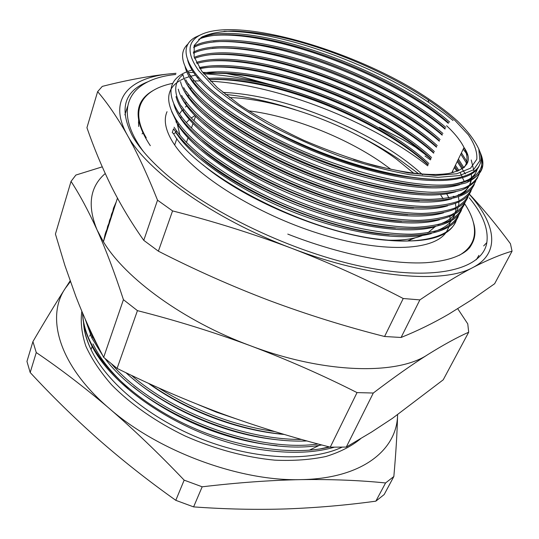 <?xml version="1.0" encoding="UTF-8"?>
<svg xmlns="http://www.w3.org/2000/svg" width="539" height="539" viewBox="0 0 539 539"><rect width="100%" height="100%" fill="white"/><g stroke="black" fill="none" stroke-linecap="round" stroke-linejoin="round"><path stroke-width="0.81" d="M108.555 225.747L105.738 232.242L104.182 239.336M110.455 219.858L107.652 226.299L106.116 233.333M112.368 213.929L109.579 220.31L108.063 227.29M114.288 207.966L111.512 214.293L110.017 221.212M116.222 201.97L113.466 208.229L111.991 215.095M142.101 133.921L142.464 133.335M142.68 133.005L143.246 132.19M179.959 135.161L177.297 124.071M179.487 113.938L182.175 110.037M185.389 107.012L186.77 105.994M229.398 97.546C279.384 99.075 350.997 125.742 396.259 158.978L413.723 173.201M434.885 179.433C404.351 178.732 358.57 167.858 313.516 149.485C269.958 131.671 229.91 107.692 207.899 86.833M479.124 165.938C471.74 184.055 421.983 186.669 355.464 166.221C288.311 145.86 221.179 107.052 197.766 78.088L195.596 75.312C191.466 69.8 188.818 64.7 187.639 60.024M200.468 34.894L195.125 37.346C183.119 44.164 183.044 55.941 194.902 72.691C212.575 96.454 261.112 128.269 317.033 150.731C373.561 173.403 429.374 183.509 457.53 177.904C478.167 173.43 485.194 163.634 478.612 148.515M477.325 168.936C475.708 175.114 470.318 179.817 461.155 183.058M430.964 186.595C400.565 186.002 355.302 175.364 310.774 157.247C267.701 139.662 228.112 115.925 206.019 94.999M476.86 169.529C475.809 174.185 472.743 178.072 467.663 181.185M459.895 184.628C434.38 192.794 381.942 185.699 323.467 163.977C266.845 142.862 214.94 110.232 195.246 85.472L193.09 82.676C188.818 76.861 186.157 71.505 185.093 66.607M425.237 193.669C395.06 192.834 350.862 182.384 307.668 164.793C265.815 147.693 227.33 124.698 205.063 103.973M463.83 147.888L466.215 151.176M471.248 159.995L474.091 171.591M455.785 191.743C429.832 199.868 377.489 192.807 319.506 171.186C263.416 150.186 212.157 117.643 192.733 92.809L190.597 89.986C186.494 84.293 183.893 79.017 182.795 74.166M461.411 152.874L467.643 162.717M471.362 174.164L471.51 177.594M471.463 178.402L471.329 179.635M471.153 180.666L470.971 181.481M470.769 182.209L469.422 185.477M468.398 187.148C465.642 191.224 460.838 194.485 453.973 196.924M419.436 200.683C389.542 199.605 346.429 189.337 304.582 172.285C263.955 155.663 226.596 133.429 204.2 112.954M460.811 154.12L467.043 164.004M470.87 178.921L470.81 179.885M470.688 180.902L470.493 182.054M470.318 182.802L469.402 185.49M468.654 186.999L465.521 191.129L460.933 194.734M451.689 198.817C425.311 206.902 373.062 199.861 315.571 178.342C260.014 157.455 209.401 125.008 190.247 100.092L188.124 97.249C184.176 91.67 181.643 86.483 180.518 81.685M458.413 159.079L463.89 167.676M413.575 207.636C383.997 206.316 341.995 196.236 301.517 179.716C262.122 163.58 225.902 142.128 203.425 121.949M457.813 160.312L462.974 168.363M447.592 205.851C420.811 213.895 368.663 206.868 311.67 185.436C256.638 164.665 206.659 132.304 187.767 107.328L185.672 104.458C181.872 99.001 179.406 93.907 178.261 89.171M455.421 165.237L458.979 170.587M460.299 172.898L462.253 176.88M407.625 214.529C378.418 212.966 337.562 203.062 298.465 187.087C258.74 170.472 226.838 151.762 202.752 130.957M454.828 166.47L457.901 171.038M443.503 212.851C416.33 220.842 364.29 213.821 307.796 192.484C253.29 171.813 203.944 139.554 185.315 114.511L183.233 111.62C179.588 106.284 177.183 101.285 176.017 96.616M452.457 171.368L453.259 172.514M401.595 221.354C342.636 218.652 245.164 179.15 202.186 139.972M439.413 219.804C411.863 227.741 359.937 220.727 303.949 199.477C249.968 178.908 201.242 146.749 182.876 121.646L180.814 118.728C177.311 113.527 174.973 108.622 173.794 104.027M458.467 196.897L458.837 199.74M458.884 200.589L458.898 200.966M458.905 202.125L458.81 203.816M458.723 204.591L458.44 206.242M457.907 208.229L455.994 212.393M454.795 214.151C451.439 218.659 445.807 222.209 437.89 224.817M395.478 228.112C337.299 224.77 244.571 187.168 201.734 149.013M435.33 226.724C407.423 234.593 355.612 227.579 300.129 206.417C246.673 185.948 198.568 153.885 180.45 128.727L178.409 125.789L171.591 111.398M202.597 36.605C251.854 20.314 389.38 68.797 449.634 122.036M198.655 39.32C243.655 19.222 386.746 68.197 448.616 122.892M190.954 77.38L187.956 71.983M193.939 46.28C213.505 34.84 261.967 40.095 311.441 56.346C362.289 73.102 413.123 99.526 445.793 127.366M193.589 47.58C213.262 36.147 261.691 41.382 311.104 57.612C361.885 74.342 412.625 100.746 445.214 128.592M188.488 84.67L185.814 79.833M193.272 52.162C214.212 41.429 262.257 46.893 311.097 63.09C361.157 79.752 410.907 105.866 442.917 133.477M193.373 53.226C214.738 42.756 262.634 48.321 311.286 64.518C361.103 81.167 410.516 107.18 442.344 134.696M186.036 91.9L183.691 87.641M194.262 57.356C241.782 37.71 379.874 85 440.06 139.554M194.599 58.374C243.001 39.421 379.692 86.483 439.487 140.76M183.604 99.088L181.596 95.423M196.311 62.436C248.169 46.381 379.045 92.486 437.217 145.591M196.829 63.461C249.503 48.139 378.904 94.002 436.651 146.79M181.185 106.223C175.316 96.003 174.178 87.507 177.782 80.729M178.146 80.082L179.925 77.589M180.457 76.989L182.916 74.685M199.275 67.597C254.893 55.247 378.365 100.065 434.387 151.594M199.976 68.648C256.254 57.033 378.243 101.581 433.828 152.786M178.786 113.311L177.472 110.893M190.173 76.12L190.604 75.959M203.136 72.92C261.718 64.249 377.812 107.692 431.577 157.563M190.745 77.05L191.109 76.922M204.018 74.011C263.086 66.068 377.718 109.222 431.018 158.749M176.401 120.352L175.444 118.587M207.919 78.478C268.604 73.392 377.394 115.38 428.788 163.492M187.929 83.761L188.327 83.612M208.991 79.617C269.992 75.244 377.327 116.929 428.229 164.678M167.029 111.708C163.479 119.799 165.358 129.879 172.655 141.932L174.67 144.991C195.057 175.323 255.937 213.774 318.67 233.481C381.45 253.317 432.743 251.026 445.793 232.814M446.427 231.938L448.98 226.852M449.351 225.619L449.856 223.213M449.95 222.526L450.045 221.59M450.105 220.478L450.119 219.562M450.105 218.78L449.937 216.584M443.132 198.756L440.875 195.28M203.008 164.873C245.973 201.256 330.124 235.873 386.092 240.192M448.967 197.961L446.723 193.858M469.294 197.84C482.823 214.232 488.664 229.142 486.832 242.57C482.85 268.435 437.823 281.58 365.718 267.263C293.795 253.094 206.882 211.45 162.212 170.823C148.447 158.372 138.462 146.662 132.257 135.673C118.829 108.858 124.199 90.828 148.38 81.578M131.981 144.034L128.68 137.411M124.886 114.874L127.554 106.56M464.369 251.895L463.722 252.778M178.335 114.639L180.754 118.028C203.816 149.162 270.969 189.236 338.714 208.984C405.766 228.832 456.499 223.941 464.652 203.729C472.285 215.263 475.492 225.807 474.259 235.368C473.074 243.493 468.095 250.143 459.309 255.318M105.226 173.545C89.845 186.824 87.129 205.622 97.081 229.937L103.4 241.742C125.237 278.272 183.765 321.163 250.507 345.769C324.835 373.938 397.479 375.144 427.777 354.622C412.032 364.573 393.874 377.374 373.298 393.025L357.034 392.601C322.733 375.238 287.226 359.628 250.507 345.769C213.687 332.139 175.997 320.429 137.438 310.639L123.431 299.677C114.618 272.727 105.833 249.483 97.081 229.937C88.295 210.668 79.61 194.485 71.027 181.387L75.878 175.054L102.235 166.854M198.547 70.494L214.401 87.385C228.893 99.52 246.788 111.748 268.078 124.064C290.844 136.037 314.756 146.749 339.819 156.202C364.728 164.563 388.04 170.735 409.768 174.71L438.018 177.338L459.551 175.552L473.559 169.785L479.865 160.689L478.794 149.02C474.704 140.234 467.582 130.889 457.429 120.992C449.149 113.439 439.312 105.9 427.905 98.374C357.701 51.138 235.536 14.856 199.066 35.655C187.215 42.413 187.04 54.028 198.547 70.494M428.168 99.695L428.694 102.363L444.217 113.439L453.056 120.52M428.694 102.363C370.192 63.016 277.78 30.184 224.015 31.282M455.226 222.661C447.208 239.08 420.561 244.463 375.292 238.817C298.727 228.731 195.367 173.208 173.504 133.645L172.271 132.554L173.545 128.794L175.916 132.23L176.448 130.66C199.497 162.697 267.802 203.52 336.066 222.627C364.943 230.321 390.034 234.182 411.331 234.202C424.692 233.535 435.802 231.514 444.675 228.125C452.066 224.076 457.072 219.13 459.693 213.282M481.691 158.365L481.832 168.512C479.548 174.346 474.401 179.096 466.39 182.748C456.58 185.605 444.102 186.858 428.956 186.501C412.827 185.207 394.777 182.243 374.8 177.614C301.052 159.281 219.427 114.666 193.137 81.632L190.617 78.384M480.155 152.389C488.064 169.92 478.881 180.592 452.605 184.419C421.734 188.057 368.204 177.506 313.038 155.326C260.088 133.982 212.494 103.259 193.696 79.981L191.17 76.74C180.814 62.167 179.81 51.192 188.172 43.834M375.292 238.817C420.716 245.589 451.871 236.432 456.52 219.663M458.251 216.563C449.775 237.301 399.028 242.86 332.388 223.362C265.067 203.971 198.595 163.822 175.916 132.23M174.077 127.231L176.448 130.66M458.615 195.024L458.419 194.505M461.445 210.17C453.124 230.645 402.384 235.873 335.541 216.2C268.004 196.634 201.195 156.519 178.321 125.156L175.936 121.74M177.627 82.096C166.1 90.336 165.716 103.023 176.469 120.163L178.86 123.572C202.118 155.387 270.8 196.189 339.294 215.479C368.258 223.254 393.396 227.209 414.707 227.337C428.067 226.744 439.164 224.797 448.003 221.482C455.361 217.513 460.319 212.642 462.88 206.868M454.276 167.609L457.052 171.362M179.932 75.406C168.343 83.451 167.993 96.003 178.874 113.055L181.293 116.431C204.753 148.023 273.825 188.812 342.548 208.276C371.6 216.132 396.785 220.181 418.109 220.424C431.469 219.905 442.553 218.032 451.359 214.798C458.676 210.911 463.587 206.107 466.094 200.4M464.389 181.825L462.57 177.924M457.234 161.505L465.373 173.942M467.879 197.247C459.895 217.19 409.175 221.745 341.915 201.714C273.953 181.784 206.457 141.75 183.193 110.845L180.76 107.49M181.299 105.893L183.738 109.242C207.407 140.605 276.878 181.373 345.829 201.027C374.969 208.964 400.207 213.107 421.545 213.457C434.899 213.02 445.969 211.227 454.741 208.074C462.017 204.254 466.875 199.531 469.328 193.899M471.126 190.725C463.311 210.392 412.611 214.603 345.135 194.397C276.965 174.279 209.119 134.285 185.652 103.616L183.199 100.288M183.745 98.677L186.204 102.006C210.082 133.14 279.95 173.881 349.137 193.723C378.365 201.741 403.65 205.986 425.001 206.45C438.355 206.087 449.405 204.369 458.143 201.296C465.379 197.564 470.19 192.915 472.575 187.35M463.203 149.175L467.859 155.373M474.401 184.163C466.761 203.547 416.068 207.407 348.383 187.02C279.997 166.719 211.8 126.759 188.131 96.34L185.652 93.038M186.204 91.414L188.684 94.716C212.784 125.614 283.056 166.335 352.472 186.366C381.794 194.464 407.134 198.81 428.492 199.39C441.845 199.107 452.875 197.469 461.573 194.478C468.768 190.819 473.525 186.245 475.849 180.76M477.695 177.553C474.792 182.647 469.489 186.817 461.782 190.065C452.619 192.639 441.259 193.872 427.703 193.777C406.157 192.679 380.81 187.949 351.657 179.595C283.056 159.099 214.502 119.186 190.624 89.009L188.124 85.735M188.677 84.104L191.183 87.372C215.499 118.028 286.189 158.735 355.841 178.955C385.25 187.141 410.637 191.581 432.009 192.282C445.355 192.073 456.365 190.516 465.036 187.606C472.177 184.035 476.88 179.541 479.144 174.124M479.306 173.545L479.838 170.189M428.101 164.954C376.047 117.536 271.366 76.787 209.017 79.651M430.877 159.059C376.39 109.902 264.851 67.746 203.91 73.883M195.455 75.123L190.314 76.349M189.162 76.693L185.045 78.135M184.129 78.512L180.942 80.048M180.262 80.426L178.038 81.813M433.666 153.13C376.896 102.363 258.558 58.872 199.76 68.332M192.005 70.016L187.693 71.431M186.743 71.802L183.408 73.324M182.701 73.708L180.363 75.11M436.475 147.16C381.922 99.061 271.831 56.925 210.351 60.988M439.298 141.164C384.017 92.957 272.464 50.417 211.281 54.661M442.142 135.127C386.133 86.833 273.105 43.868 212.251 48.281M444.998 129.057C388.255 80.682 273.758 37.292 213.269 41.86M448.246 123.263C386.375 70.454 253.66 23.507 201 37.562M434.919 226.845L427.858 232.861M422.542 235.469C413.676 239.06 401.703 240.623 386.618 240.165M479.252 150.112C487.128 168.094 478.241 179.534 452.605 184.419M143.765 240.347L158.378 251.181L172.561 210.911L157.529 200.178L143.765 240.347C131.273 222.668 120.379 204.483 111.074 185.8C101.851 166.969 93.806 147.598 86.934 127.709L97.626 91.637L102.282 86.388C127.379 80.001 150.199 75.797 170.748 73.769L175.99 73.304M157.529 200.178C147.322 174.542 137.216 152.78 127.211 134.891C117.179 117.293 107.315 102.875 97.626 91.637M188.232 72.563L193.521 72.401M202.677 72.341L226.279 73.52L239.653 76.147L268.584 84.124M379.335 127.467L403.3 139.823L415.347 147.059L430.991 158.803M469.26 193.986C482.85 208.411 496.574 224.985 510.433 243.709L512.05 251.201L494.634 283.743L471.921 299.657L448.819 314.109C433.39 323.077 417.476 330.865 401.083 337.475L419.874 299.893L403.226 298.512L384.576 336.498L401.083 337.475M512.05 251.201C501.135 254.307 488.139 259.717 473.067 267.418C457.88 275.328 440.147 286.155 419.874 299.893M158.378 251.181C194.99 269.877 232.039 286.344 269.507 300.58C307.068 314.594 345.432 326.567 384.576 336.498M403.226 298.512C367.329 279.815 330.09 263.052 291.518 248.23C252.831 233.656 213.181 221.219 172.561 210.911M457.752 308.753L467.764 323.872L468.694 332.213C457.059 337.394 443.415 344.859 427.777 354.622M71.027 181.387L55.429 234.047L64.929 265.572L75.938 296.639C83.848 317.073 93.092 337.306 103.663 357.344L117.091 368.406L137.438 310.639M117.091 368.406C151.661 385.479 186.609 400.592 221.933 413.736C257.339 426.686 293.445 437.83 330.252 447.161L346.274 447.074L373.298 393.025M357.034 392.601L330.252 447.161M346.274 447.074L371.533 432.089L392.493 418.311L443.22 379.813L468.694 332.213M123.431 299.677L103.663 357.344M175.977 73.351L170.748 73.769C129.656 77.434 107.066 98.886 127.211 134.891C145.793 170.25 213.255 218.888 291.518 248.23C369.68 278.299 444.008 283.891 473.067 267.418C501.23 252.717 495.442 223.368 469.233 194.168M430.479 159.901L425.015 155.993M209.503 74.086L205.945 73.776M205.46 73.742L203.681 73.607M138.712 126.483L138.483 121.625M138.53 120.642L138.873 117.738M299.603 107.517C319.438 114.187 338.741 122.144 357.519 131.388M146.244 137.843C129.131 108.723 142.727 89.346 172.79 83.343M191.938 81.066L193.346 81.012M194.518 80.971L200.164 80.897M210.527 81.2C278.212 84.859 371.384 121.437 427.696 165.817M478.915 255.365L476.308 259.717M422.542 174.717C376.801 132.291 285.286 94.568 222.93 92.438M187.841 95.969L187.343 96.124M173.504 133.645L176.118 132.513M453.003 197.153L453.461 196.216L453.75 196.978M455.475 203.567L455.765 206.242M455.799 207.077L455.805 207.589M455.785 208.741L455.677 210.264M455.583 211.025L455.239 212.838M454.741 214.623L452.679 219.016M451.433 220.795C447.922 225.417 442.074 229.048 433.882 231.696M389.252 234.795C331.97 230.82 243.999 195.111 201.411 158.075M431.254 233.609C403.004 241.405 351.313 234.384 296.335 213.309C243.406 192.928 195.906 160.966 178.045 135.767L176.017 132.81M235.287 418.554L216.341 412.153L197.698 404.418M284.322 434.461C238.299 430.56 187.148 411.304 148.272 383.202M282.813 440.269C231.312 436.489 172.19 412.18 133.005 378.856M94.945 340.149L93.692 337.562M277.046 445.692C227.384 441.394 171.57 418.459 133.254 386.726M93.368 338.249L89.919 329.585M108.016 227.431L105.199 233.906L103.623 241.054M222.567 413.965L211.126 409.674M158.567 387.858C194.882 410.866 233.63 425.439 274.789 431.577M284.107 434.394C238.353 430.001 188.145 411.122 149.141 383.6M131.401 375.319C175.593 413.319 245.872 439.79 301.577 439.453M306.947 440.949C248.647 443.53 170.87 414.215 125.917 372.692M87.466 324.215L92.472 336.491L97.775 345.876M111.674 364.101C155.003 414.612 254.159 453.171 318.138 443.988M321.817 444.965C255.21 457.355 145.146 412.908 105.031 358.536M102.673 355.457L91.926 338.128L85.169 319.048M70.373 281.614L65.206 288.466L70.124 280.9M393.841 476.516L385.574 482.957C359.668 480.316 331.485 479.205 301.018 479.622C362.329 478.666 397.149 449.762 397.58 414.767C397.203 432.258 395.949 452.841 393.841 476.516L384.166 494.553L375.851 501.162L385.574 482.957M202.179 486.805L184.163 480.148C158.783 453.501 133.733 429.529 109.026 408.232C158.021 451.305 240.084 481.57 301.018 479.622C270.443 480.229 237.49 482.627 202.179 486.805L193.602 506.889C225.639 509.214 256.732 509.887 286.876 508.897C317.107 507.745 346.766 505.164 375.851 501.162M36.268 352.553L32.926 341.598C45.081 320.786 55.84 303.073 65.206 288.466C45.707 317.114 58.791 365.375 109.026 408.232C84.266 387.143 60.018 368.588 36.268 352.553L30.184 372.51C51.414 395.511 74.045 417.685 98.078 439.029C122.164 460.205 148.07 480.633 175.795 500.327L193.602 506.889M184.163 480.148L175.795 500.327M32.926 341.598L26.95 361.42L30.184 372.51M82.676 313.267C82.945 322.389 85.566 332.058 90.545 342.265C104.91 372.119 143.738 406.049 192.221 427.434C238.952 448.32 294.314 455.731 329.753 447.033M334.173 447.242C312.553 453.501 285.96 453.939 254.401 448.569C183.725 436.159 110.077 386.928 90.384 342.764C85.351 332.26 82.757 322.362 82.595 313.071M128.282 388.073C111.849 373.46 100.079 358.725 92.971 343.889M329.188 446.892L320.26 448.886M186.366 122.609L189.337 119.476M191.251 117.96L194.956 115.683M248.472 110.805C291.154 116.047 344.253 136.744 381.444 162.428L391.011 169.387M359.001 136.01C373.743 143.482 387.447 151.513 400.133 160.09L418.641 173.733M225.342 94.386C247.441 96.703 270.76 101.824 295.298 109.747M415.192 237.807L407.652 240.92M474.542 232.437C474.536 238.211 472.804 243.406 469.348 248.021M473.518 222.903C476.213 232.949 474.542 241.613 468.506 248.903M150.314 145.678C133.254 119.867 134.083 101.548 152.806 90.72M139.123 106.823L141.629 101.473L145.368 96.757M263.059 125.176C307.715 151.513 369.417 173.053 410.792 177.27M464.342 167.292C467.993 161.895 467.886 155.299 464.018 147.497C460.569 140.639 454.754 133.376 446.575 125.708M455.044 120.527L468.31 134.77C474.556 143.886 477.386 152.072 476.799 159.328L470.54 168.181L456.769 173.774L435.667 175.471L408.043 172.864L375.38 165.864C351.718 159.106 327.827 150.57 303.693 140.275C280.24 129.245 259.124 117.637 240.36 105.442L217.305 87.628L201.741 71.114L194.114 56.844L194.235 45.438L201.451 37.272C209.422 33.452 220.033 31.356 233.286 30.986C247.684 31.545 263.571 33.6 280.94 37.144C342.838 51.043 417.213 86.132 455.044 120.527M83.848 324.006C84.448 332.112 86.846 340.641 91.057 349.602C106.607 382.818 150.435 419.254 203.115 439.649C255.803 460.05 310.653 461.936 342.029 447.202M360.571 438.786C351.495 446.265 339.961 452.16 325.974 456.479C310.7 459.74 293.681 460.966 274.903 460.165C245.892 457.449 214.697 449.102 185.045 435.963C155.953 421.922 130.546 404.115 111.573 384.785C100.173 371.755 91.59 358.853 85.816 346.072C81.712 333.607 80.378 321.992 81.82 311.232M319.452 445.302L309.339 450.18M91.111 332.92L90.943 333.277M90.309 334.706L89.71 336.195M353.631 159.477C395.41 172.109 427.144 176.758 448.819 173.443C467.967 169.064 473.033 160.42 464.018 147.497L451.722 172.878M198.211 76.801L197.766 78.088M195.576 84.502L195.246 85.472M193.043 91.906L192.733 92.809M190.53 99.257L190.24 100.092M188.03 106.56L187.767 107.328M185.551 113.81L185.315 114.511M183.092 121.005L182.876 121.646M180.646 128.161L180.45 128.727M174.67 144.991L176.866 138.563M103.4 241.742L117.462 198.109M199.066 35.655L195.125 37.346M193.137 81.632L193.696 79.981M178.321 125.149L178.86 123.572M180.754 118.028L181.293 116.431M183.193 110.845L183.738 109.242M185.652 103.616L186.204 102.006M188.131 96.34L188.684 94.716M190.624 89.009L191.183 87.372M186.46 142.397L188.03 137.869M191.453 128.012L193.009 123.525M193.979 120.743L195.529 116.283M483.678 245.905L486.832 242.57M178.22 135.255L178.045 135.767M83.518 322.275C83.909 330.872 86.422 339.981 91.057 349.602L92.169 346.274M94.514 339.274L94.285 339.954M92.472 336.491L91.926 338.128M90.552 342.265L90.384 342.764M410.26 240.03L410.886 238.723M330.009 104.377C285.158 86.361 243.089 76.147 203.796 73.749M175.748 74.483C131.711 78.782 110.347 106.547 143.408 151.533M143.563 98.954L142.781 99.776M473.37 222.317C476.739 233.07 474.751 242.274 467.407 249.941C459.147 257.063 445.241 261.327 425.682 262.729C391.105 264.588 338.997 254.253 287.779 234.094"/></g></svg>
